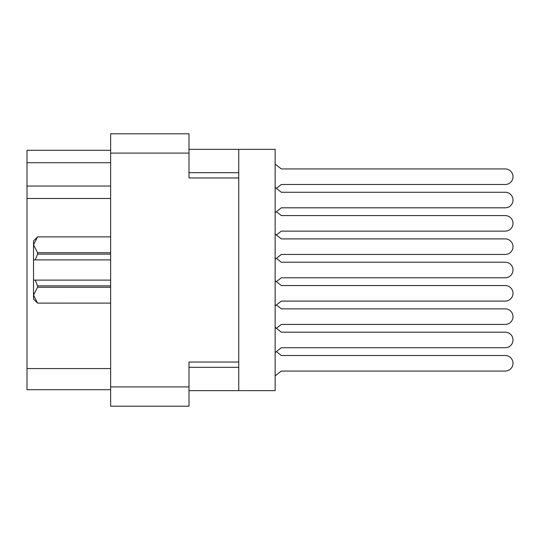 <?xml version="1.0" encoding="UTF-8"?>
<svg xmlns="http://www.w3.org/2000/svg" width="540" height="540" viewBox="0 0 540 540"><rect width="100%" height="100%" fill="white"/><g stroke="black" fill="none" stroke-linecap="round" stroke-linejoin="round"><path stroke-width="0.81" d="M238.748 362.036L189 362.036L189 406.195L110.646 406.195L110.646 133.805L189 133.805L189 177.964L238.748 177.964L238.748 390.643L189 390.643M238.748 390.643L275.13 390.643L275.13 149.357L238.748 149.357L238.748 177.964M189 149.357L238.748 149.357M110.646 162.722L27 162.722L27 150.289L110.646 150.289M110.646 389.711L27 389.711L27 368.57L110.646 368.57M110.646 198.484L27 198.484L27 368.57M27 162.722L27 186.044L110.646 186.044M27 198.484L27 186.044M275.13 352.573L281.347 347.733L505.224 347.733A7.776 7.776 0 0 0 513 339.964A7.776 7.776 0 0 0 505.224 332.188L281.347 332.188L275.13 327.348M275.13 212.652L281.347 207.812L505.224 207.812A7.776 7.776 0 0 0 513 200.036A7.776 7.776 0 0 0 505.224 192.267L281.347 192.267L275.13 187.427M276.352 188.379L281.347 184.491L505.224 184.491A7.776 7.776 0 0 0 513 176.715A7.776 7.776 0 0 0 505.224 168.946L281.347 168.946L275.13 164.106M275.13 375.894L281.347 371.054L505.224 371.054A7.776 7.776 0 0 0 513 363.285A7.776 7.776 0 0 0 505.224 355.509L281.347 355.509L276.352 351.621M281.347 371.054L505.224 371.054M505.224 355.509L281.347 355.509M281.347 207.812L505.224 207.812M505.224 192.267L281.347 192.267M275.13 259.288L281.347 254.455L505.224 254.455A7.776 7.776 0 0 0 513 246.679A7.776 7.776 0 0 0 505.224 238.903L281.347 238.903L275.13 234.07M281.347 254.455L505.224 254.455M505.224 238.903L281.347 238.903M275.13 305.93L281.347 301.097L505.224 301.097A7.776 7.776 0 0 0 513 293.321A7.776 7.776 0 0 0 505.224 285.545L281.347 285.545L275.13 280.712M281.347 301.097L505.224 301.097M505.224 285.545L281.347 285.545M281.347 347.733L505.224 347.733M505.224 332.188L281.347 332.188M281.347 184.491L505.224 184.491M505.224 168.946L281.347 168.946M276.352 235.022L281.347 231.134L505.224 231.134A7.776 7.776 0 0 0 513 223.357A7.776 7.776 0 0 0 505.224 215.588L281.347 215.588L276.352 211.7M281.347 231.134L505.224 231.134M505.224 215.588L281.347 215.588M276.352 281.657L281.347 277.776L505.224 277.776A7.776 7.776 0 0 0 513 270A7.776 7.776 0 0 0 505.224 262.224L281.347 262.224L276.352 258.343M281.347 277.776L505.224 277.776M505.224 262.224L281.347 262.224M276.352 328.3L281.347 324.412L505.224 324.412A7.776 7.776 0 0 0 513 316.643A7.776 7.776 0 0 0 505.224 308.867L281.347 308.867L276.352 304.978M281.347 324.412L505.224 324.412M505.224 308.867L281.347 308.867M110.646 287.253L37.571 287.253L37.571 285.856L35.235 280.105L110.646 280.105M37.571 285.856L110.646 285.856M110.646 254.144L37.571 254.144L35.235 259.895L33.527 259.895L33.527 244.823L37.571 252.747L110.646 252.747M37.571 254.144L37.571 252.747M35.235 280.105L33.527 280.105L33.527 295.178L37.571 303.115L110.646 303.102L37.571 303.115L33.527 299.072L33.527 295.178L37.571 287.253M33.527 244.823L33.527 240.928L37.571 236.885L110.646 236.885L37.571 236.885L33.527 244.823L33.615 243.716M33.527 259.895L33.527 280.105M110.646 259.895L35.235 259.895M110.646 386.917L189 386.917M189 153.083L110.646 153.083M189 367.322L238.748 367.322M238.748 172.679L189 172.679"/></g></svg>
